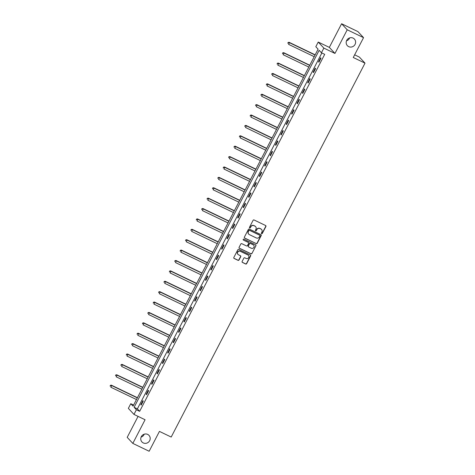 <?xml version="1.0" encoding="UTF-8"?>
<svg xmlns="http://www.w3.org/2000/svg" width="475" height="475" viewBox="0 0 475 475"><rect width="100%" height="100%" fill="white"/><g stroke="black" fill="none" stroke-linecap="round" stroke-linejoin="round"><path stroke-width="0.71" d="M261.63 233.676A0.517 0.493 137.1 0 0 262.313 233.433L265.917 226.486A0.742 0.707 137.1 0 0 265.614 225.524L254.072 219.973A0.742 0.707 137.1 0 0 253.092 220.317L249.494 227.264A0.517 0.493 137.1 0 0 249.708 227.941A0.517 0.493 137.1 0 0 250.39 227.697L250.859 226.801A2.369 2.262 137.1 0 1 253.994 225.69L254.956 226.153A2.369 2.262 137.1 0 1 255.924 229.235L255.455 230.132A0.517 0.493 137.1 0 0 255.669 230.808A0.517 0.493 137.1 0 0 256.352 230.565L256.821 229.668A2.369 2.262 137.1 0 1 259.956 228.558L260.918 229.021A2.369 2.262 137.1 0 1 261.885 232.103L261.416 232.999A0.517 0.493 137.1 0 0 261.63 233.676M261.422 233.48A0.517 0.493 137.1 0 0 262.164 233.267L265.762 226.32A0.742 0.707 137.1 0 0 265.733 225.595M249.494 227.745A0.517 0.493 137.1 0 0 250.242 227.537L250.859 226.801M255.461 230.612A0.517 0.493 137.1 0 0 256.203 230.399L256.821 229.668M147.683 434.405A4.827 4.613 137.1 0 0 141.942 441.952A4.827 4.613 137.1 0 0 149.197 441.4A4.827 4.613 137.1 0 0 147.683 434.405M353.103 38.113A4.827 4.613 137.1 0 0 347.362 45.665A4.827 4.613 137.1 0 0 354.611 45.113A4.827 4.613 137.1 0 0 353.103 38.113M242.131 261.476A0.742 0.707 137.1 0 0 242.434 262.438L245.67 263.999A0.742 0.707 137.1 0 0 246.65 263.649L250.652 255.936A0.742 0.707 137.1 0 0 250.349 254.974L238.806 249.428A0.742 0.707 137.1 0 0 237.827 249.773L233.831 257.486A0.742 0.707 137.1 0 0 234.133 258.447L238.04 260.33A0.742 0.707 137.1 0 0 239.02 259.985L240.736 256.684A0.742 0.707 137.1 0 0 240.433 255.722L238.492 254.784A1.983 1.894 137.1 0 1 237.874 251.916A1.983 1.894 137.1 0 1 240.303 251.287L247.902 254.944A1.983 1.894 137.1 0 1 248.52 257.812A1.983 1.894 137.1 0 1 246.092 258.442L244.821 257.83A0.742 0.707 137.1 0 0 243.841 258.174L242.131 261.476M136.39 409.753L133.974 414.414L128.351 408.375L130.768 403.714L133.048 406.161L318.096 49.168L315.816 46.716L318.232 42.055L323.855 48.094L321.438 52.761L319.158 50.308L134.11 407.307L136.39 409.753L139.656 411.32L324.704 54.328L321.438 52.761M363.547 37.644L347.219 29.788L341.596 23.75L357.924 31.599L363.547 37.644L353.258 57.493L365.014 63.145L171.196 437.053L159.44 431.401L149.15 451.25L132.822 443.401L145.077 419.752L133.974 414.414M341.596 23.75L329.335 47.393L334.958 53.438L347.219 29.788M334.958 53.438L323.855 48.094M256.209 243.663A0.742 0.707 137.1 0 0 257.189 243.319L261.191 235.606A0.742 0.707 137.1 0 0 260.888 234.644L249.345 229.092A0.742 0.707 137.1 0 0 248.366 229.437L244.37 237.156A0.742 0.707 137.1 0 0 244.672 238.118L256.061 243.503A0.742 0.707 137.1 0 0 257.04 243.158L261.036 235.44A0.742 0.707 137.1 0 0 261.007 234.715M255.918 245.771L251.922 253.484A0.742 0.707 137.1 0 1 250.942 253.828L239.4 248.283A0.742 0.707 137.1 0 1 239.097 247.321L240.807 244.019A0.742 0.707 137.1 0 1 241.787 243.675L246.472 245.925A0.742 0.707 137.1 0 0 247.451 245.575L248.585 243.39A0.742 0.707 137.1 0 0 248.283 242.428L243.408 240.083A0.517 0.493 137.1 0 1 243.248 239.329A0.517 0.493 137.1 0 1 243.883 239.168L255.615 244.809A0.742 0.707 137.1 0 1 255.918 245.771L251.922 253.484M138.071 416.385L127.199 437.356L132.822 443.401M365.014 63.145L359.391 57.101L354.641 54.821M321.866 52.962L137.376 408.874L139.656 411.32M320.601 57.796L318.529 61.797L318.909 62.201L320.981 58.205L320.601 57.796M315.216 68.186L313.144 72.182L313.524 72.592L315.596 68.596L315.216 68.186M309.831 78.577L307.758 82.573L308.138 82.982L310.211 78.987L309.831 78.577M304.445 88.968L302.373 92.963L302.753 93.373L304.825 89.377L304.445 88.968M299.06 99.358L296.988 103.354L297.368 103.764L299.44 99.768L299.06 99.358M293.675 109.749L291.603 113.745L291.983 114.154L294.055 110.158L293.675 109.749M288.283 120.139L286.217 124.135L286.597 124.545L288.663 120.549L288.283 120.139M282.898 130.53L280.832 134.526L281.212 134.936L283.278 130.94L282.898 130.53M277.513 140.921L275.441 144.917L275.821 145.326L277.893 141.33L277.513 140.921M272.127 151.311L270.055 155.307L270.435 155.717L272.507 151.721L272.127 151.311M266.742 161.702L264.67 165.698L265.05 166.102L267.122 162.106L266.742 161.702M261.357 172.092L259.285 176.088L259.665 176.492L261.737 172.496L261.357 172.092M255.972 182.483L253.899 186.479L254.279 186.883L256.352 182.887L255.972 182.483M250.586 192.868L248.514 196.864L248.894 197.273L250.966 193.277L250.586 192.868M245.201 203.258L243.129 207.254L243.509 207.664L245.581 203.668L245.201 203.258M239.816 213.649L237.743 217.645L238.123 218.055L240.196 214.059L239.816 213.649M234.43 224.04L232.358 228.036L232.738 228.445L234.81 224.449L234.43 224.04M229.045 234.43L226.973 238.426L227.353 238.836L229.425 234.84L229.045 234.43M223.66 244.821L221.588 248.817L221.967 249.227L224.04 245.231L223.66 244.821M218.274 255.212L216.202 259.207L216.582 259.617L218.654 255.621L218.274 255.212M212.883 265.602L210.817 269.598L211.197 270.008L213.263 266.012L212.883 265.602M207.498 275.993L205.432 279.989L205.806 280.398L207.878 276.402L207.498 275.993M202.112 286.383L200.04 290.379L200.42 290.783L202.493 286.787L202.112 286.383M196.727 296.774L194.655 300.77L195.035 301.174L197.107 297.178L196.727 296.774M191.342 307.165L189.27 311.161L189.65 311.564L191.722 307.568L191.342 307.165M185.957 317.549L183.884 321.551L184.264 321.955L186.337 317.959L185.957 317.549M180.571 327.94L178.499 331.936L178.879 332.346L180.951 328.35L180.571 327.94M175.186 338.331L173.114 342.327L173.494 342.736L175.566 338.74L175.186 338.331M169.801 348.721L167.728 352.717L168.108 353.127L170.181 349.131L169.801 348.721M164.415 359.112L162.343 363.108L162.723 363.517L164.795 359.522L164.415 359.112M159.03 369.503L156.958 373.498L157.338 373.908L159.41 369.912L159.03 369.503M153.645 379.893L151.572 383.889L151.952 384.299L154.025 380.303L153.645 379.893M148.259 390.284L146.187 394.28L146.567 394.689L148.639 390.693L148.259 390.284M142.874 400.674L140.802 404.67L141.182 405.08L143.254 401.084L142.874 400.674M141.087 437.113A4.827 4.613 137.1 0 0 144.24 434.18M346.507 40.82A4.827 4.613 137.1 0 0 349.659 37.887M133.612 405.08L130.768 403.714M329.335 47.393L318.232 42.055M137.376 408.874L134.11 407.307M318.529 61.797L319.004 62.023M313.144 72.182L313.619 72.414M307.758 82.573L308.233 82.804M302.373 92.963L302.848 93.195M296.988 103.354L297.457 103.586M291.603 113.745L292.072 113.97M286.217 124.135L286.686 124.361M280.832 134.526L281.301 134.752M275.441 144.917L275.916 145.142M270.055 155.307L270.53 155.533M264.67 165.698L265.145 165.923M259.285 176.088L259.76 176.314M253.899 186.479L254.374 186.705M248.514 196.864L248.989 197.095M243.129 207.254L243.604 207.486M237.743 217.645L238.218 217.877M232.358 228.036L232.833 228.267M226.973 238.426L227.448 238.658M221.588 248.817L222.057 249.042M216.202 259.207L216.671 259.433M210.817 269.598L211.286 269.824M205.432 279.989L205.901 280.214M200.04 290.379L200.515 290.605M194.655 300.77L195.13 300.996M189.27 311.161L189.745 311.386M183.884 321.551L184.359 321.777M178.499 331.936L178.974 332.168M173.114 342.327L173.589 342.558M167.728 352.717L168.203 352.949M162.343 363.108L162.818 363.339M156.958 373.498L157.433 373.724M151.572 383.889L152.047 384.115M146.187 394.28L146.656 394.505M140.802 404.67L141.271 404.896M261.488 229.419A2.369 2.262 137.1 0 0 260.763 228.861L260.918 229.021M256.666 229.502A2.369 2.262 137.1 0 1 259.801 228.398L260.763 228.861M255.526 226.551A2.369 2.262 137.1 0 0 254.802 225.993L254.956 226.153M250.705 226.634A2.369 2.262 137.1 0 1 253.84 225.53L254.802 225.993M244.399 237.88A0.742 0.707 137.1 0 0 244.518 237.951L256.061 243.503M259.92 235.891A0.517 0.493 137.1 0 0 259.706 235.22L249.577 230.351A0.517 0.493 137.1 0 0 248.894 230.589L248.401 231.539A2.369 2.262 137.1 0 0 249.369 234.614L256.292 237.945A2.369 2.262 137.1 0 0 259.427 236.841L259.92 235.891M248.645 234.056A2.369 2.262 137.1 0 1 248.247 231.373L248.74 230.428A0.517 0.493 137.1 0 1 249.422 230.185L259.558 235.054M239.127 248.045A0.742 0.707 137.1 0 0 239.246 248.116L250.788 253.668A0.742 0.707 137.1 0 0 251.768 253.323M248.401 242.499A0.742 0.707 137.1 0 0 248.128 242.262L243.408 240.083M251.328 248.259A1.983 1.894 137.1 0 0 253.68 245.159A1.983 1.894 137.1 0 0 253.139 244.762L250.462 243.473A0.742 0.707 137.1 0 0 249.482 243.817L248.348 246.008A0.742 0.707 137.1 0 0 248.651 246.97L251.328 248.259M253.602 245.082A1.983 1.894 137.1 0 0 252.985 244.595L253.139 244.762M248.377 246.733A0.742 0.707 137.1 0 1 248.193 245.848L249.333 243.657A0.742 0.707 137.1 0 1 250.313 243.313L252.985 244.595M255.77 245.611A0.742 0.707 137.1 0 0 255.74 244.88M248.366 255.265A1.983 1.894 137.1 0 0 247.748 254.778L247.902 254.944M237.874 254.303A1.983 1.894 137.1 0 1 240.154 251.127L247.748 254.778M233.86 258.21A0.742 0.707 137.1 0 0 233.979 258.287L237.892 260.163A0.742 0.707 137.1 0 0 238.872 259.819L240.582 256.518A0.742 0.707 137.1 0 0 240.552 255.793M242.161 262.2A0.742 0.707 137.1 0 0 242.28 262.277L245.522 263.833A0.742 0.707 137.1 0 0 246.501 263.488L250.497 255.776A0.742 0.707 137.1 0 0 250.467 255.051M315.157 54.833L289.055 42.281L289.435 42.691L288.568 44.353L314.201 56.679M315.067 55.017L289.435 42.691L288.058 42.495L287.868 43.326L288.212 42.661M288.058 42.495L289.055 42.281M309.771 65.223L283.67 52.672L284.05 53.081L283.183 54.744L308.815 67.07M309.682 65.407L284.05 53.081L282.673 52.885L282.483 53.717L282.827 53.052M282.673 52.885L283.67 52.672M304.386 75.614L278.285 63.062L278.665 63.472L277.798 65.134L303.43 77.461M304.297 75.792L278.665 63.472L277.287 63.276L277.097 64.107L277.442 63.442M277.287 63.276L278.285 63.062M299.001 86.005L272.899 73.453L273.279 73.862L272.413 75.525L298.045 87.851M298.906 86.183L273.279 73.862L271.902 73.667L271.712 74.498L272.056 73.827M271.902 73.667L272.899 73.453M293.615 96.395L267.514 83.843L267.894 84.253L267.027 85.916L292.659 98.242M293.52 96.573L267.894 84.253L266.517 84.057L266.327 84.888L266.671 84.218M266.517 84.057L267.514 83.843M288.23 106.786L262.129 94.234L262.503 94.644L261.642 96.306L287.274 108.633M288.135 106.964L262.503 94.644L261.131 94.448L260.941 95.273L261.286 94.608M261.131 94.448L262.129 94.234M282.845 117.177L256.738 104.625L257.118 105.028L256.257 106.697L281.889 119.023M282.75 117.355L257.118 105.028L255.746 104.838L255.55 105.664L255.9 104.999M255.746 104.838L256.738 104.625M277.459 127.567L251.352 115.015L251.732 115.419L250.871 117.087L276.503 129.414M277.364 127.745L251.732 115.419L250.361 115.229L250.165 116.054L250.515 115.389M250.361 115.229L251.352 115.015M272.074 137.958L245.967 125.406L246.347 125.81L245.486 127.478L271.118 139.798M271.979 138.136L246.347 125.81L244.975 125.62L244.779 126.445L245.124 125.78M244.975 125.62L245.967 125.406M266.689 148.348L240.582 135.791L240.962 136.2L240.101 137.869L265.733 150.189M266.594 148.527L240.962 136.2L239.59 136.004L239.394 136.836L239.738 136.171M239.59 136.004L240.582 135.791M261.303 158.733L235.196 146.181L235.576 146.591L234.715 148.259L260.348 160.58M261.208 158.917L235.576 146.591L234.205 146.395L234.009 147.226L234.353 146.561M234.205 146.395L235.196 146.181M255.918 169.124L229.811 156.572L230.191 156.982L229.33 158.644L254.962 170.97M255.823 169.308L230.191 156.982L228.819 156.786L228.623 157.617L228.968 156.952M228.819 156.786L229.811 156.572M250.533 179.514L224.426 166.963L224.806 167.372L223.945 169.035L249.571 181.361M250.438 179.698L224.806 167.372L223.434 167.176L223.238 168.007L223.583 167.342M223.434 167.176L224.426 166.963M245.148 189.905L219.04 177.353L219.42 177.763L218.559 179.425L244.186 191.752M245.053 190.089L219.42 177.763L218.049 177.567L217.853 178.398L218.197 177.733M218.049 177.567L219.04 177.353M239.756 200.296L213.655 187.744L214.035 188.153L213.168 189.816L238.8 202.142M239.667 200.48L214.035 188.153L212.658 187.958L212.467 188.789L212.812 188.124M212.658 187.958L213.655 187.744M234.371 210.686L208.27 198.134L208.65 198.544L207.783 200.207L233.415 212.533M234.282 210.864L208.65 198.544L207.272 198.348L207.082 199.179L207.427 198.508M207.272 198.348L208.27 198.134M228.986 221.077L202.884 208.525L203.264 208.935L202.398 210.597L228.03 222.923M228.897 221.255L203.264 208.935L201.887 208.739L201.697 209.57L202.041 208.899M201.887 208.739L202.884 208.525M223.6 231.467L197.499 218.916L197.879 219.325L197.012 220.988L222.644 233.314M223.505 231.646L197.879 219.325L196.502 219.129L196.312 219.955L196.656 219.29M196.502 219.129L197.499 218.916M218.215 241.858L192.114 229.306L192.494 229.71L191.627 231.378L217.259 243.705M218.12 242.036L192.494 229.71L191.116 229.52L190.926 230.345L191.271 229.68M191.116 229.52L192.114 229.306M212.83 252.249L186.728 239.697L187.102 240.101L186.242 241.769L211.874 254.095M212.735 252.427L187.102 240.101L185.731 239.911L185.541 240.736L185.885 240.071M185.731 239.911L186.728 239.697M207.444 262.639L181.337 250.088L181.717 250.491L180.856 252.16L206.488 264.48M207.349 262.817L181.717 250.491L180.346 250.301L180.15 251.127L180.5 250.462M180.346 250.301L181.337 250.088M202.059 273.03L175.952 260.472L176.332 260.882L175.471 262.55L201.103 274.871M201.964 273.208L176.332 260.882L174.96 260.686L174.764 261.517L175.115 260.852M174.96 260.686L175.952 260.472M196.674 283.415L170.567 270.863L170.947 271.272L170.086 272.941L195.718 285.261M196.579 283.599L170.947 271.272L169.575 271.077L169.379 271.908L169.723 271.243M169.575 271.077L170.567 270.863M191.288 293.805L165.181 281.253L165.561 281.663L164.7 283.326L190.333 295.652M191.193 293.989L165.561 281.663L164.19 281.467L163.994 282.298L164.338 281.633M164.19 281.467L165.181 281.253M185.903 304.196L159.796 291.644L160.176 292.054L159.315 293.716L184.947 306.043M185.808 304.38L160.176 292.054L158.804 291.858L158.608 292.689L158.953 292.024M158.804 291.858L159.796 291.644M180.518 314.587L154.411 302.035L154.791 302.444L153.93 304.107L179.562 316.433M180.423 314.771L154.791 302.444L153.419 302.248L153.223 303.08L153.567 302.415M153.419 302.248L154.411 302.035M175.132 324.977L149.025 312.425L149.405 312.835L148.544 314.497L174.171 326.824M175.037 325.161L149.405 312.835L148.034 312.639L147.838 313.47L148.182 312.805M148.034 312.639L149.025 312.425M169.747 335.368L143.64 322.816L144.02 323.226L143.159 324.888L168.785 337.214M169.652 335.546L144.02 323.226L142.648 323.03L142.452 323.861L142.797 323.19M142.648 323.03L143.64 322.816M164.356 345.758L138.255 333.207L138.635 333.616L137.768 335.279L163.4 347.605M164.267 345.937L138.635 333.616L137.257 333.42L137.067 334.252L137.412 333.581M137.257 333.42L138.255 333.207M158.971 356.149L132.869 343.597L133.249 344.007L132.382 345.669L158.015 357.996M158.882 356.327L133.249 344.007L131.872 343.811L131.682 344.636L132.026 343.971M131.872 343.811L132.869 343.597M153.585 366.54L127.484 353.988L127.864 354.392L126.997 356.06L152.629 368.386M153.496 366.718L127.864 354.392L126.487 354.202L126.297 355.027L126.641 354.362M126.487 354.202L127.484 353.988M148.2 376.93L122.099 364.378L122.479 364.782L121.612 366.451L147.244 378.777M148.105 377.108L122.479 364.782L121.101 364.592L120.911 365.418L121.256 364.753M121.101 364.592L122.099 364.378M142.815 387.321L116.713 374.769L117.093 375.173L116.227 376.841L141.859 389.162M142.72 387.499L117.093 375.173L115.716 374.983L115.526 375.808L115.87 375.143M115.716 374.983L116.713 374.769M137.429 397.712L111.328 385.154L111.702 385.563L110.841 387.232L136.473 399.552M137.334 397.89L111.702 385.563L110.331 385.367L110.141 386.199L110.485 385.534M110.331 385.367L111.328 385.154"/></g></svg>
